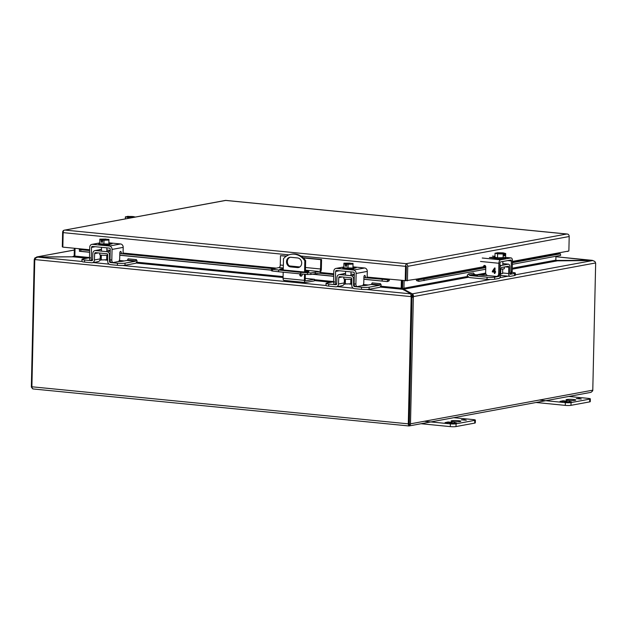 <?xml version="1.0" encoding="UTF-8"?>
<svg xmlns="http://www.w3.org/2000/svg" width="627" height="627" viewBox="0 0 627 627"><rect width="100%" height="100%" fill="white"/><g stroke="black" fill="none" stroke-linecap="round" stroke-linejoin="round"><path stroke-width="0.94" d="M453.431 421.618A4.851 0.611 -178.7 0 1 451.095 421.046A4.851 0.611 -178.7 0 1 453.572 420.568A4.851 0.611 -178.7 0 1 458.462 420.686A4.851 0.611 -178.7 0 1 460.79 421.266A4.851 0.611 -178.7 0 1 458.313 421.736A4.851 0.611 -178.7 0 1 453.431 421.618M474.702 423.107A4.162 0.525 1.3 0 0 475.305 422.857L475.368 420.106A4.162 0.525 -178.7 0 1 474.764 420.364L474.702 423.107L456.017 426.564L456.08 423.813L474.764 420.364M421.07 423.727L450.311 426.611A4.162 0.525 1.3 0 0 456.017 426.564M425.067 421.368L450.374 423.86L450.311 426.611M475.368 420.106A4.162 0.525 -178.7 0 0 473.361 419.612L453.791 417.684M456.08 423.813A4.162 0.525 -178.7 0 1 450.374 423.86M466.3 420.247L461.362 419.816L464.168 419.651L466.3 420.247M447.592 422.653L446.463 422.857L447.733 423.194L445.115 422.535L447.843 422.449L446.886 422.206L448.133 421.979L452.161 422.379L447.592 422.653M453.893 423.303L454.849 423.538L453.603 423.774L449.575 423.374L452.326 423.437L453.454 423.225L451.448 423.029L455.273 422.888L454.003 422.559L456.621 423.209L453.893 423.303L453.885 423.719M448.133 421.979L448.595 422.465M446.369 422.308L446.832 422.794M455.273 422.888L454.896 423.397M453.446 423.476L453.893 423.515M453.454 423.225L453.133 423.727M463.22 419.996L465.595 420.168L463.22 419.933M101.339 255.126L101.237 259.617L102.538 259.939L106.645 259.743L106.747 255.252M106.198 240.141L106.222 239.075L99.826 239.146L99.771 243.832L108.871 244.028L108.933 239.349L107.154 239.49A4.162 0.525 -178.7 0 1 108.526 239.859M103.894 244.24L103.988 240.259L108.965 240.047M99.771 243.832L99.858 239.851L101.276 239.992L101.229 242.085L102.522 242.21L102.569 240.117L103.988 240.259M99.826 239.146L99.858 239.851M101.276 239.992L101.511 239.945C98.98 239.279 100.469 239.005 105.987 239.122L106.222 239.075M100.257 239.671A4.162 0.525 -178.7 0 1 105.869 239.365L105.987 239.122M105.869 239.365L105.853 240.023L105.14 240.157M101.629 240.149L101.613 240.807L102.554 240.635M102.53 241.842L101.229 242.085M107.139 240.086L107.154 239.49M107.28 239.248C109.811 239.922 108.322 240.196 102.804 240.078M101.605 240.031A4.162 0.525 -178.7 0 1 105.853 240.023M98.76 243.456L98.737 244.444A5.541 0.698 1.3 0 0 101.409 245.102A5.541 0.698 1.3 0 0 106.998 245.235A5.541 0.698 1.3 0 0 109.827 244.695L109.85 243.707A5.541 0.698 -178.7 0 1 107.021 244.248A5.541 0.698 -178.7 0 1 101.433 244.115A5.541 0.698 -178.7 0 1 98.76 243.456A5.541 0.698 -178.7 0 1 99.74 243.08M108.894 243.292A5.541 0.698 -178.7 0 1 109.85 243.707M121.716 253.739L121.113 251.929A1.332 0.682 95.6 0 0 120.65 251.427A1.332 0.682 95.6 0 0 120.549 251.427A1.332 0.682 95.6 0 0 119.828 252.877L119.694 258.583A2.774 1.419 -84.4 0 1 118.197 261.6L113.181 262.525A2.774 1.419 -84.4 0 1 112.978 262.533A2.774 1.419 -84.4 0 1 111.81 260.04L112.053 249.428L123.198 247.367A3.174 2.696 -100.5 0 0 120.564 243.958L108.902 242.806M99.74 243.017L92.514 244.35L109.411 246.019A3.174 2.696 79.5 0 1 112.053 249.428M109.012 243.315L112.068 243.778L109.835 244.295M92.514 244.35A3.174 2.696 -100.5 0 0 91.863 244.381A3.174 2.696 -100.5 0 0 89.732 247.226L89.489 257.846A2.774 1.419 95.6 0 0 90.649 260.338L92.279 260.495A2.774 1.419 -84.4 0 1 91.291 258.018L91.526 247.406A1.066 0.901 79.5 0 1 92.459 246.442L109.364 248.104A1.066 0.901 79.5 0 1 110.25 249.248L110.007 259.86A2.774 1.419 95.6 0 0 111.175 262.36A2.774 1.419 95.6 0 0 111.379 262.345M123.198 247.367L123.072 252.987A1.332 0.682 -84.4 0 1 122.9 253.849M100.43 249.585A1.332 0.682 95.6 0 0 100.124 249.405A1.332 0.682 95.6 0 0 99.615 249.734M301.893 274.023A1.387 1.176 79.5 0 1 300.929 276.186A1.387 1.176 79.5 0 1 300.051 273.858M283.247 269.955L283.498 258.716A16.631 14.131 79.5 0 1 290.897 254.319L291.727 254.162A16.631 14.131 79.5 0 1 295.121 254.029A16.631 14.131 79.5 0 1 305.655 260.66L305.396 271.993M290.897 254.319A16.631 14.131 79.5 0 1 294.29 254.178A16.631 14.131 79.5 0 1 304.832 260.816L305.655 260.66M290.199 257.274A4.844 4.115 -100.5 0 0 287.393 262.352A4.844 4.115 -100.5 0 0 291.383 266.741L298.264 267.415A4.844 4.115 -100.5 0 0 298.836 267.431M286.531 256.051L280.481 255.683L280.269 265.025A2.328 1.191 -84.4 0 1 279.007 267.557L271.436 269.21L300.764 272.384L300.733 273.928A1.387 1.176 -100.5 0 0 301.611 276.005M305.349 274.312L305.216 280.191A0.799 0.408 -84.4 0 0 305.545 280.912A0.799 0.408 -84.4 0 0 305.608 280.912L314.425 279.281L314.393 280.865L305.576 282.495A2.398 1.223 -84.4 0 1 305.396 282.503A2.398 1.223 -84.4 0 1 304.385 280.347L304.526 274.25M290.771 257.282L297.653 257.963A4.844 4.115 79.5 0 1 301.673 262.595A4.844 4.115 79.5 0 1 298.428 267.533A4.844 4.115 79.5 0 1 297.433 267.572L290.552 266.898A4.844 4.115 79.5 0 1 286.539 262.258A4.844 4.115 79.5 0 1 289.784 257.321A4.844 4.115 79.5 0 1 290.771 257.282M284.243 280.394A2.398 1.223 -84.4 0 1 284.062 280.402A2.398 1.223 -84.4 0 1 283.059 278.247L283.192 272.204M304.573 271.977L304.832 260.816M314.425 279.281L305.255 278.38M568.399 400.387A4.851 0.611 -178.7 0 1 566.063 399.814A4.851 0.611 -178.7 0 1 568.54 399.336A4.851 0.611 -178.7 0 1 573.431 399.462A4.851 0.611 -178.7 0 1 575.758 400.034A4.851 0.611 -178.7 0 1 573.29 400.504A4.851 0.611 -178.7 0 1 568.399 400.387M589.67 401.883A4.162 0.525 1.3 0 0 590.273 401.625L590.336 398.874A4.162 0.525 -178.7 0 1 589.733 399.133L589.67 401.883L570.985 405.332L571.048 402.581L589.733 399.133M536.038 402.495L565.28 405.379A4.162 0.525 1.3 0 0 570.985 405.332M540.035 400.136L565.342 402.628L565.28 405.379M590.336 398.874A4.162 0.525 -178.7 0 0 588.33 398.38L568.76 396.452M571.048 402.581A4.162 0.525 -178.7 0 1 565.342 402.628M581.268 399.015L576.331 398.584L579.144 398.419L581.268 399.015M562.56 401.421L561.431 401.625L562.701 401.962L560.083 401.304L562.811 401.217L561.855 400.982L563.101 400.747L567.129 401.147L562.56 401.421M568.861 402.072L569.818 402.307L568.571 402.542L564.543 402.142L570.241 401.664L568.971 401.327L571.589 401.985L568.861 402.072L568.854 402.487M563.101 400.747L563.563 401.233M561.337 401.076L561.8 401.562M570.241 401.664L569.865 402.166M568.415 402.244L568.861 402.283M568.423 401.993L568.101 402.495M578.188 398.772L580.563 398.937L578.188 398.701M408.365 424.51L409.117 423.938L410.379 424.518L409.055 425.945L408.334 424.534A2.398 1.223 -84.4 0 1 408.295 423.844L31.891 386.781L34.759 260.291A2.218 1.881 79.5 0 1 34.885 259.57L411.069 296.61A2.218 1.881 79.5 0 1 411.163 297.355L408.295 423.844M32.784 388.842L31.93 387.47A2.398 1.223 -84.4 0 1 31.891 386.781M33.756 388.991L32.737 388.881L33.756 388.991L32.737 388.881L31.428 387.196A2.398 2.038 79.5 0 1 31.35 386.491L34.219 260.001L34.775 260.056M408.992 425.96L591.049 392.337L592.672 390.856A2.398 2.038 -100.5 0 0 592.781 390.166L410.489 423.828L413.358 297.339A2.218 1.136 -84.4 0 1 413.444 296.595L412.072 296.461L412.339 293.851L413.334 295.074L413.444 296.595L595.603 262.956A2.218 1.136 -84.4 0 1 595.65 263.677L592.781 390.166M410.379 424.518A2.398 2.038 -100.5 0 0 410.489 423.828M408.976 424.299L409.055 425.945L408.835 424.338M34.94 259.319L34.305 259.257A2.218 1.136 95.6 0 0 34.219 260.001M31.428 387.196L31.891 387.078M411.547 295.928L410.904 295.098L411.069 296.61L411.9 296.461L411.547 295.928L411.9 296.461A2.218 1.881 79.5 0 1 411.994 297.206L408.984 424.299M411.163 297.355L411.994 297.206L409.306 424.024M81.925 261.467L37.644 257.109L35.614 258.136L34.885 259.57M410.904 295.098L410.904 293.867L411.602 295.983M34.305 259.257L35.018 257.822L37.283 257.156M74.323 250.008L36.64 256.968L74.323 250.079M592.366 260.542L555.93 256.741L592.366 260.354L594.357 261.216M595.603 262.956L594.952 261.537L592.719 260.542L515.331 274.83M401.366 280.465L401.186 288.224A0.799 0.408 -84.4 0 1 401.178 288.389L410.904 293.867L366.623 289.502M37.644 257.109L72.936 256.811L74.856 256.255A0.799 0.408 95.6 0 0 74.872 256.09L75.044 248.331M72.583 256.811L37.291 256.921M592.366 260.354L556.008 260.424M413.358 297.339L411.994 297.206A2.218 1.136 -84.4 0 1 412.072 296.461M490.212 279.47L412.339 293.851L403.686 289.227L403.945 288.365A0.799 0.682 79.5 0 1 403.937 288.201L404.101 280.731M555.937 256.271L555.851 260.15A0.799 0.682 -100.5 0 0 555.859 260.315L557.427 260.84L592.719 260.542M402.15 289.204L401.978 288.561L401.476 288.671M74.37 248.261L74.198 255.73A0.799 0.682 79.5 0 1 74.182 255.894L72.912 256.584M556.635 260.605L557.066 260.824M410.967 294.721L412.3 295.435M468.824 277.197L403.686 289.227L403.67 289.995M74.872 256.13L74.182 255.894M403.945 288.365L402.605 288.561L402.62 289.439M402.189 280.543L402.017 288.075A2.398 1.223 -84.4 0 1 401.978 288.561M402.605 288.561A2.398 2.038 79.5 0 1 402.565 288.067L402.738 280.598M305.427 270.911L306.916 271.06A4.162 0.525 -178.7 0 1 308.915 271.554A4.162 0.525 -178.7 0 1 306.799 271.961A4.162 0.525 -178.7 0 1 302.606 271.859L281.75 269.806A4.162 0.525 -178.7 0 1 279.752 269.312A4.162 0.525 -178.7 0 1 283.271 268.873M300.764 272.384L310.898 272.917L319.292 271.53L305.443 270.159M307.434 272.949L307.402 274.493L300.733 273.928L278.537 271.742L278.568 270.206M278.537 271.742L272.533 271.052L272.573 269.516M271.436 269.21L271.405 270.746L272.533 271.052M315.295 272.267L315.256 273.803L319.261 273.066A3.88 1.991 95.6 0 0 321.361 268.842L321.573 259.5L320.765 259.649L320.554 268.991A2.328 1.191 -84.4 0 1 319.292 271.53M315.256 273.803L310.859 274.461L310.898 272.917M307.402 274.493L310.859 274.461M320.765 259.649L303.335 257.932M286.233 256.247L280.481 255.683M321.573 259.5L303.06 257.673M406.374 266.083L406.045 280.684L417.472 278.968A0.799 0.682 -100.5 0 0 417.7 279.595L416.79 280.724A2.398 2.038 79.5 0 1 416.124 279.211M225.508 200.421L567.882 234.137A2.398 1.223 -84.4 0 1 567.905 234.145M567.498 251.262L566.69 251.411M406.367 266.193L406.045 280.684L367.163 277.095M89.614 252.179L80.742 251.302L80.922 249.718L79.261 249.389L79.511 250.4L79.261 249.389A0.799 0.408 95.6 0 0 79.425 248.762L62.833 247.124L63.162 232.633A2.398 1.223 95.6 0 1 64.04 230.234L225.775 200.428M567.49 251.49L568.321 251.106M567.882 234.137A2.398 2.038 79.5 0 1 569.198 236.512L568.869 251.004L558.806 252.861A0.799 0.682 79.5 0 0 559.041 253.496L512.392 262.439M417.7 279.595L418.656 279.744L418.86 281.327L416.79 280.724M300.905 256.043L405.544 266.342A2.398 1.223 95.6 0 1 406.421 263.951A2.398 2.038 79.5 0 1 407.738 266.326L407.409 280.825M389.445 279.289A2.398 1.223 -84.4 0 1 388.967 280.959L387.274 281.594L363.864 279.187M387.274 281.594L363.864 279.289L387.329 281.601L387.486 280.01M80.742 251.302L89.614 252.289L79.41 251.278L79.511 250.4M405.544 266.342L405.214 280.841M64.04 230.234A2.398 2.038 -100.5 0 0 62.629 232.343L62.3 246.834L62.841 246.889M512.392 262.697L560.436 253.817L560.64 255.401L512.353 264.32M485.721 269.242L418.86 281.327M388.967 280.959L388.466 279.838A0.799 0.408 95.6 0 0 388.622 279.203M333.705 276.217L312.865 274.164M271.42 270.08L119.773 255.15M363.903 277.581L388.466 279.838M482.484 267.964L418.656 279.744L423.883 279.039L424.087 280.622M423.883 279.039L485.76 267.611M560.436 253.817L559.182 253.794M382.235 279.391L382.062 280.974M80.922 249.718L89.653 250.581M119.812 253.551L273.403 268.669M318.829 273.145L333.744 274.61M99.764 253.065L99.724 254.664A4.326 0.541 1.3 0 0 102.875 255.26A4.326 0.541 1.3 0 0 107.742 255.134M98.055 261.686L92.287 262.752A3.174 2.696 -100.5 0 1 91.644 262.776L84.582 262.086A5.541 0.698 -178.7 0 1 81.918 261.428L81.965 259.335A5.541 0.698 -178.7 0 1 82.764 258.998L89.489 257.752M101.731 259.829A3.174 1.622 -84.4 0 1 101.331 259.993L99.826 260.268M92.287 262.752A3.174 2.696 -100.5 0 0 94.418 259.954L94.661 253.598A1.066 0.901 79.5 0 1 95.594 252.65L106.856 253.763A1.066 0.901 79.5 0 1 107.742 254.883L107.695 261.263A3.174 2.696 -100.5 0 0 110.328 264.618L117.39 265.315A5.541 0.698 1.3 0 0 125 265.252L135.33 263.34A3.174 1.622 95.6 0 0 136.514 262.204L137.117 260.989L136.38 259.656L135.777 260.871A1.066 0.549 -84.4 0 1 135.377 261.255L125.047 263.16A5.541 0.698 -178.7 0 1 117.437 263.222L110.383 262.525A1.066 0.901 79.5 0 1 109.49 261.404L109.545 255.024A3.174 2.696 -100.5 0 0 106.903 251.67L95.641 250.565A3.174 2.696 -100.5 0 0 94.998 250.588A3.174 2.696 -100.5 0 0 92.859 253.386L92.624 259.743A1.066 0.901 79.5 0 1 91.691 260.691L84.629 259.993A5.541 0.698 -178.7 0 1 81.965 259.335M97.491 261.694L98.627 261.498A3.174 2.696 -100.5 0 0 100.171 258.896L100.32 254.954M100.202 258.12L101.276 257.924M100.273 256.098L101.315 256.2M95.641 250.565L101.394 249.499A3.174 2.696 -100.5 0 0 100.743 249.53L94.998 250.588M106.864 250.04L110.227 250.369M118.425 261.522A5.541 0.698 1.3 0 0 122.516 261.279L127.093 260.44A1.066 0.549 95.6 0 0 127.493 260.056L135.777 260.871M136.38 259.656L128.096 258.841L127.493 260.056M500.808 269.085A4.326 0.541 1.3 0 0 504.351 268.63L504.39 266.984M500.597 275.433L510.002 276.366A3.174 1.622 95.6 0 1 508.669 273.568L508.756 267.212A1.066 0.549 -84.4 0 0 508.309 266.271A1.066 0.549 -84.4 0 0 508.231 266.279L501.396 267.541A1.066 0.549 -84.4 0 0 500.824 268.677L500.62 275.049A3.174 1.622 95.6 0 1 498.904 278.443L494.625 279.234A5.541 0.698 -178.7 0 1 487.014 279.297L469.984 277.62A3.174 2.696 79.5 0 1 468.087 276.515L467.162 275.308L468.463 273.96L469.396 275.159A1.066 0.901 79.5 0 0 470.031 275.535L487.061 277.212L487.014 279.297M499.547 274.712L499.531 275.214A1.066 0.549 -84.4 0 1 498.951 276.358L494.672 277.15A5.541 0.698 -178.7 0 1 487.061 277.212M510.002 276.366A3.174 1.622 95.6 0 0 510.245 276.35L514.524 275.559A5.541 0.698 1.3 0 0 515.323 275.222L515.37 273.129A5.541 0.698 -178.7 0 1 514.571 273.474L510.292 274.265A1.066 0.549 -84.4 0 1 510.213 274.265A1.066 0.549 -84.4 0 1 509.759 273.325L509.845 266.977A3.174 1.622 95.6 0 0 508.513 264.179A3.174 1.622 95.6 0 0 508.278 264.186L501.443 265.448A3.174 1.622 95.6 0 0 499.884 267.666M487.571 275.512A5.541 0.698 -178.7 0 1 482.61 275.347L475.054 274.602A1.066 0.901 -100.5 0 1 474.42 274.234L473.487 273.027L468.463 273.96M474.059 275.292L472.648 275.253M511.993 272.408L512.706 272.471A5.541 0.698 -178.7 0 1 515.37 273.129M474.051 275.316L475.313 275.057M475.313 275.081L475.846 275.112M475.846 275.135L477.547 275.668M476.724 275.574L474.592 275.347M343.855 277.095L343.815 278.702A4.326 0.541 1.3 0 0 346.958 279.297A4.326 0.541 1.3 0 0 351.825 279.164M342.146 285.724L336.378 286.79A3.174 2.696 -100.5 0 1 335.727 286.813L328.673 286.116A5.541 0.698 -178.7 0 1 326.001 285.465L326.048 283.373A5.541 0.698 -178.7 0 1 326.855 283.036L333.58 281.789M345.822 283.866A3.174 1.622 -84.4 0 1 345.422 284.031L343.917 284.305M336.378 286.79A3.174 2.696 -100.5 0 0 338.509 283.992L338.752 277.636A1.066 0.901 79.5 0 1 339.685 276.687L350.94 277.8A1.066 0.901 79.5 0 1 351.833 278.921L351.778 285.301A3.174 2.696 -100.5 0 0 354.42 288.655L361.481 289.353A5.541 0.698 1.3 0 0 369.091 289.282L379.421 287.378A3.174 1.622 95.6 0 0 380.605 286.241L381.208 285.026L380.471 283.694L379.86 284.909A1.066 0.549 -84.4 0 1 379.468 285.285L369.138 287.197A5.541 0.698 -178.7 0 1 361.528 287.26L354.467 286.563A1.066 0.901 79.5 0 1 353.581 285.442L353.628 279.062A3.174 2.696 -100.5 0 0 350.995 275.708L339.732 274.595A3.174 2.696 -100.5 0 0 339.082 274.626A3.174 2.696 -100.5 0 0 336.95 277.424L336.707 283.78A1.066 0.901 79.5 0 1 335.774 284.721L328.72 284.031A5.541 0.698 -178.7 0 1 326.048 283.373M341.574 285.732L342.71 285.536A3.174 2.696 -100.5 0 0 344.262 282.926L344.411 278.991M344.286 282.158L345.359 281.962M344.364 280.136L345.399 280.238M339.732 274.595L345.477 273.537A3.174 2.696 -100.5 0 0 344.834 273.56L339.082 274.626M350.955 274.077L354.31 274.407M362.516 285.559A5.541 0.698 1.3 0 0 366.607 285.316L371.184 284.47A1.066 0.549 95.6 0 0 371.576 284.094L379.86 284.909M380.471 283.694L372.187 282.879L371.576 284.094M500.659 273.787L502.619 273.505L502.721 269.014M503.105 257.979L503.191 253.998L503.669 253.802C498.763 254.006 496.31 253.763 496.294 253.073L495.04 253.19L494.954 257.172L497.509 257.854L505.605 257.517L505.699 253.535L503.144 252.853L497.548 252.728L496.686 252.893L496.67 253.567M495.04 253.19L497.603 253.872L497.509 257.854M504.053 253.841L504.006 255.926L504.79 255.785L504.837 253.692L505.699 253.535M497.603 253.872L503.191 253.998M496.686 252.893L497.07 252.932C501.976 252.72 504.437 252.963 504.453 253.653L504.837 253.692M504.249 253.857L504.037 254.499M497.25 253.676L497.258 253.167A4.162 0.525 -178.7 0 1 501.639 253.112A4.162 0.525 -178.7 0 1 504.5 253.621M504.79 255.785L504.014 255.706M497.94 253.763A4.162 0.525 -178.7 0 1 502.776 253.872M494.734 257.219L494.719 258.206A5.541 0.698 1.3 0 0 498.755 258.975A5.541 0.698 1.3 0 0 504.994 258.802A5.541 0.698 1.3 0 0 505.801 258.457L505.824 257.47A5.541 0.698 -178.7 0 1 505.017 257.815A5.541 0.698 -178.7 0 1 498.778 257.979A5.541 0.698 -178.7 0 1 494.734 257.219A5.541 0.698 -178.7 0 1 494.954 257.031M482.226 258.01L500.612 259.821L510.864 257.924A3.174 1.622 -84.4 0 1 511.099 257.916A3.174 1.622 -84.4 0 1 512.431 260.769L512.196 271.381A2.774 2.359 -100.5 0 1 510.323 273.874L509.876 273.96M494.719 258.246L489.436 257.509L494.734 257.336M500.612 259.821A3.174 1.622 95.6 0 0 498.896 263.269L498.653 273.881A2.774 2.359 79.5 0 1 496.788 276.374L497.885 276.17A2.774 2.359 -100.5 0 0 499.75 273.678L499.985 263.066A1.066 0.549 -84.4 0 1 500.565 261.914L510.817 260.017A1.066 0.549 -84.4 0 1 510.895 260.017A1.066 0.549 -84.4 0 1 511.342 260.973L511.099 271.585A2.774 2.359 79.5 0 1 509.837 273.866M484.789 265.77L483.699 265.973L482.461 268.003L483.55 267.8L484.789 265.77A1.332 1.129 79.5 0 1 484.977 265.542M496.788 276.374A2.774 2.359 79.5 0 1 496.223 276.397L487.955 275.582A2.774 2.359 -100.5 0 1 485.651 272.604L485.776 266.89A1.332 1.129 79.5 0 0 483.699 265.973M495.604 271.64L495.589 272.259L494.954 272.196L494.922 273.513L494.342 273.458L494.374 272.142L492.305 271.938L494.578 267.972L495.048 268.019L494.969 271.577L495.604 271.64M494.954 272.196L495.589 272.259M492.313 271.319L494.585 267.972M494.922 273.513L494.358 273.458L494.382 272.142L492.313 271.938L492.328 271.311M494.444 269.046L494.397 271.515L492.893 271.373L494.444 269.046L494.389 271.522M135.589 217.013L127.884 216.331L127.022 216.487L127.007 217.169M127.916 218.431L127.939 217.475L132.556 217.577M125.337 218.909L125.384 216.793L127.939 217.475M126.576 217.028A4.162 0.525 -178.7 0 1 126.819 216.911L125.384 216.793M127.022 216.487L127.414 216.527C132.313 216.315 134.774 216.558 134.789 217.255M127.587 217.271L127.602 216.762A4.162 0.525 -178.7 0 1 131.772 216.699A4.162 0.525 -178.7 0 1 134.774 217.161M126.552 217.091L133.089 217.475L127.932 217.326L126.63 216.668M128.284 217.365A4.162 0.525 -178.7 0 1 133.104 217.475M345.43 279.164L345.32 283.655L346.629 283.976L350.736 283.78L350.838 279.289M350.289 264.171L350.313 263.113L343.917 263.183L343.855 267.87L352.962 268.066L353.025 263.379L351.245 263.528A4.162 0.525 -178.7 0 1 352.617 263.889M347.985 268.278L348.079 264.296L353.056 264.085M343.855 267.87L343.949 263.889L345.367 264.03L345.32 266.114L346.613 266.248L346.66 264.155L348.079 264.296M343.917 263.183L343.949 263.889M345.367 264.03L345.602 263.983C343.063 263.316 344.56 263.034 350.078 263.16L350.313 263.113M344.348 263.708A4.162 0.525 -178.7 0 1 349.952 263.403L350.078 263.16M349.952 263.403L349.937 264.061L349.223 264.194M345.712 264.186L345.696 264.845L346.645 264.672M346.621 265.879L345.32 266.114M351.23 264.124L351.245 263.528M351.363 263.285C353.902 263.959 352.413 264.233 346.896 264.108M345.696 264.061A4.162 0.525 -178.7 0 1 349.937 264.061M342.851 267.494L342.828 268.481A5.541 0.698 1.3 0 0 345.501 269.14A5.541 0.698 1.3 0 0 351.081 269.273A5.541 0.698 1.3 0 0 353.918 268.732L353.934 267.745A5.541 0.698 -178.7 0 1 351.104 268.285A5.541 0.698 -178.7 0 1 345.524 268.144A5.541 0.698 -178.7 0 1 342.851 267.494A5.541 0.698 -178.7 0 1 343.823 267.118M352.977 267.329A5.541 0.698 -178.7 0 1 353.934 267.745M365.807 277.769L365.204 275.958A1.332 0.682 95.6 0 0 364.734 275.465A1.332 0.682 95.6 0 0 364.64 275.465A1.332 0.682 95.6 0 0 363.919 276.915L363.785 282.62A2.774 1.419 -84.4 0 1 362.288 285.638L357.272 286.563A2.774 1.419 -84.4 0 1 357.061 286.57A2.774 1.419 -84.4 0 1 355.901 284.078L356.136 273.466L367.289 271.405A3.174 2.696 -100.5 0 0 364.648 267.995L352.993 266.843M343.831 267.055L336.597 268.387L353.503 270.049A3.174 2.696 79.5 0 1 356.136 273.466M353.095 267.353L356.16 267.815L353.926 268.332M336.385 284.517A2.774 1.419 -84.4 0 1 335.374 282.056L335.617 271.444A1.066 0.901 79.5 0 1 336.55 270.48L353.456 272.142A1.066 0.901 79.5 0 1 354.341 273.286L354.098 283.898A2.774 1.419 95.6 0 0 355.266 286.39A2.774 1.419 95.6 0 0 355.47 286.382M336.597 268.387A3.174 2.696 -100.5 0 0 335.954 268.411A3.174 2.696 -100.5 0 0 333.815 271.264L333.58 281.876A2.774 1.419 95.6 0 0 334.74 284.376A2.774 1.419 95.6 0 0 334.951 284.36M367.289 271.405L367.163 277.024A1.332 0.682 -84.4 0 1 366.991 277.886M344.513 273.623A1.332 0.682 95.6 0 0 344.215 273.443A1.332 0.682 95.6 0 0 343.706 273.772M109.411 246.019L120.564 243.958M110.007 259.86L111.81 260.04M89.489 257.846L91.291 258.018M95.265 246.717L91.526 247.406M121.113 251.929L120.094 251.827M297.433 267.572L298.264 267.415M290.552 266.898L291.383 266.741M304.385 280.347L283.059 278.247M353.189 288.185L337.302 286.617M326.016 285.504L122.531 265.464M109.098 264.147L92.89 262.548M509.304 275.943L499.876 277.69M72.936 256.811L87.059 258.199M105.344 260.001L107.703 260.236M118.722 261.318L120.415 261.483M135.934 263.019L283.075 277.502M314.393 280.59L331.15 282.236M349.435 284.039L351.786 284.274M362.806 285.356L364.499 285.52M380.025 287.048L402.26 289.243M73.226 256.506L72.591 256.623M35.48 258.277L35.018 257.822M480.157 275.104L485.949 274.038M512.243 269.179L557.427 260.84M412.221 295.92L413.334 295.074M74.872 256.09L89.496 257.532M106.653 259.217L107.703 259.327M119.295 260.464L124.279 260.957M136.537 262.164L283.098 276.593M314.417 279.681L333.58 281.57M350.744 283.255L351.794 283.357M363.386 284.501L368.37 284.995M380.62 286.202L401.186 288.224M403.937 288.201L467.985 276.374M476.685 274.767L485.674 273.106M512.267 268.199L555.851 260.15M283.294 267.98L279.007 267.557M306.901 271.953L306.916 271.06M280.269 265.025L283.349 265.331M289.36 265.926L299.808 266.953M305.498 267.51L320.554 268.991M333.705 276.319L312.434 274.226L333.705 276.319M271.413 270.19L119.773 255.252L271.413 270.19M417.472 278.968L483.174 266.828M484.263 266.632L485.698 266.365M512.416 261.428L558.806 252.861M569.198 236.512L407.738 266.326M566.792 234.012L406.155 263.677L65.137 230.093M333.76 273.803L320.193 272.471M275.998 268.113L123.072 253.057M89.669 249.765L79.425 248.762M63.162 232.633L288.922 254.86M485.768 267.353L483.574 267.76M84.582 262.086L84.629 259.993M117.39 265.315L117.437 263.222M100.171 258.896L94.418 259.954M100.21 257.791L101.276 257.893M92.114 260.613L91.691 260.691M101.284 257.478L100.226 257.368M98.337 252.924L94.661 253.598M110.211 251.059L106.903 251.67M109.545 255.024L110.117 254.923M110.187 261.271L109.49 261.404M111.261 262.368L110.383 262.525M127.093 260.44L135.377 261.255M125 265.252L125.047 263.16M494.625 279.234L494.672 277.15M514.524 275.559L514.571 273.474M470.031 275.535L475.054 274.602M497.611 276.225L498.951 276.358M474.42 274.234L469.396 275.159M508.669 273.568L502.635 272.972M508.756 267.212L505.103 266.851M501.443 265.448L499.938 265.299M502.846 263.653L508.278 264.186M328.673 286.116L328.72 284.031M361.481 289.353L361.528 287.26M344.262 282.926L338.509 283.992M344.301 281.829L345.359 281.931M336.197 284.642L335.774 284.721M345.375 281.507L344.317 281.405M342.42 276.962L338.752 277.636M354.294 275.096L350.995 275.708M353.628 279.062L354.208 278.96M354.279 285.309L353.581 285.442M355.352 286.398L354.467 286.563M371.184 284.47L379.468 285.285M369.091 289.282L369.138 287.197M510.864 257.924L505.817 257.431M494.969 256.365L492.469 256.114M511.099 271.585L512.196 271.381M498.653 273.881L499.75 273.678M480.509 261.459L498.896 263.269M494.147 258.191L494.17 257.274M511.342 260.973L507.627 260.605M353.503 270.049L364.648 267.995M354.098 283.898L355.901 284.078M333.58 281.876L335.374 282.056M339.356 270.754L335.617 271.444M365.204 275.958L364.185 275.864M106.911 247.861L106.825 251.662M101.511 247.336L101.425 251.129M101.535 239.945L100.234 239.726M102.82 240.078L108.549 239.914M91.863 244.381L99.74 242.923M111.175 262.36L112.978 262.533M284.062 280.402L305.396 282.503M408.914 425.96L33.278 388.975M225.657 200.389L567.27 234.028M64.354 230.164L225.579 200.397M502.846 263.614L508.513 264.179M502.893 261.483L502.807 265.197M503.63 253.802L496.208 253.488M492.712 256.106L494.969 256.325M505.793 257.391L511.099 257.916M351.002 271.899L350.916 275.7M345.602 271.366L345.516 275.167M345.626 263.983L344.325 263.763M346.911 264.108L352.64 263.951M335.954 268.411L343.831 266.961M336.37 284.533L334.74 284.376M355.266 286.39L357.061 286.57"/></g></svg>
